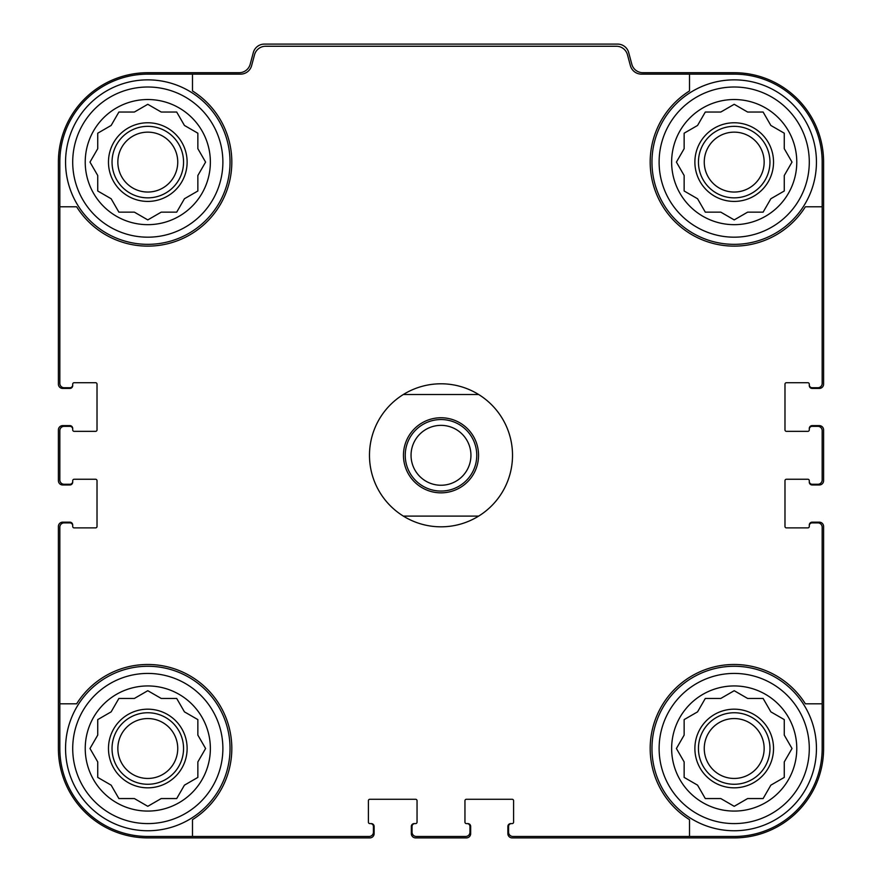 <?xml version="1.0" encoding="UTF-8"?>
<svg xmlns="http://www.w3.org/2000/svg" width="882" height="882" viewBox="0 0 882 882"><rect width="100%" height="100%" fill="white"/><g stroke="black" fill="none" stroke-linecap="round" stroke-linejoin="round"><path stroke-width="1.32" d="M192.485 74.132L192.485 90.945A84.033 84.033 0 0 1 207.215 221.514A84.033 84.033 0 0 1 76.635 206.796L59.833 206.796L59.833 383.427A4.289 4.289 0 0 0 64.121 387.727L69.843 387.727A2.855 2.855 0 0 0 72.71 384.861L72.71 384.144A1.433 1.433 0 0 1 74.132 382.722L95.587 382.722A1.433 1.433 0 0 1 97.02 384.144L97.02 429.92A1.433 1.433 0 0 1 95.587 431.342L74.132 431.342A1.433 1.433 0 0 1 72.71 429.92L72.71 429.203A2.855 2.855 0 0 0 69.843 426.337L64.121 426.337A4.289 4.289 0 0 0 59.833 430.625L59.833 479.973A4.289 4.289 0 0 0 64.121 484.262L69.843 484.262A2.855 2.855 0 0 0 72.71 481.407L72.71 480.69A1.433 1.433 0 0 1 74.132 479.257L95.587 479.257A1.433 1.433 0 0 1 97.02 480.69L97.02 526.455A1.433 1.433 0 0 1 95.587 527.888L74.132 527.888A1.433 1.433 0 0 1 72.71 526.455L72.71 525.738A2.855 2.855 0 0 0 69.843 522.883L64.121 522.883A4.289 4.289 0 0 0 59.833 527.171L59.833 703.814L76.635 703.814A84.033 84.033 0 0 1 207.215 689.096A84.033 84.033 0 0 1 192.485 819.665L192.485 836.467L369.128 836.467A4.289 4.289 0 0 0 373.417 832.178L373.417 826.456A2.855 2.855 0 0 0 370.561 823.601L369.845 823.601A1.433 1.433 0 0 1 368.411 822.167L368.411 800.713A1.433 1.433 0 0 1 369.845 799.279L415.609 799.279A1.433 1.433 0 0 1 417.043 800.713L417.043 822.167A1.433 1.433 0 0 1 415.609 823.601L414.893 823.601A2.855 2.855 0 0 0 412.037 826.456L412.037 832.178A4.289 4.289 0 0 0 416.326 836.467L465.674 836.467A4.289 4.289 0 0 0 469.963 832.178L469.963 826.456A2.855 2.855 0 0 0 467.107 823.601L466.391 823.601A1.433 1.433 0 0 1 464.957 822.167L464.957 800.713A1.433 1.433 0 0 1 466.391 799.279L512.155 799.279A1.433 1.433 0 0 1 513.589 800.713L513.589 822.167A1.433 1.433 0 0 1 512.155 823.601L511.439 823.601A2.855 2.855 0 0 0 508.583 826.456L508.583 832.178A4.289 4.289 0 0 0 512.872 836.467L689.515 836.467L689.515 819.665A84.033 84.033 0 0 1 674.785 689.096A84.033 84.033 0 0 1 805.365 703.814L822.167 703.814L822.167 527.171A4.289 4.289 0 0 0 817.879 522.883L812.157 522.883A2.855 2.855 0 0 0 809.29 525.738L809.29 526.455A1.433 1.433 0 0 1 807.868 527.888L786.413 527.888A1.433 1.433 0 0 1 784.98 526.455L784.98 480.69A1.433 1.433 0 0 1 786.413 479.257L807.868 479.257A1.433 1.433 0 0 1 809.29 480.69L809.29 481.407A2.855 2.855 0 0 0 812.157 484.262L817.879 484.262A4.289 4.289 0 0 0 822.167 479.973L822.167 430.625A4.289 4.289 0 0 0 817.879 426.337L812.157 426.337A2.855 2.855 0 0 0 809.29 429.203L809.29 429.92A1.433 1.433 0 0 1 807.868 431.342L786.413 431.342A1.433 1.433 0 0 1 784.98 429.92L784.98 384.144A1.433 1.433 0 0 1 786.413 382.722L807.868 382.722A1.433 1.433 0 0 1 809.29 384.144L809.29 384.861A2.855 2.855 0 0 0 812.157 387.727L817.879 387.727A4.289 4.289 0 0 0 822.167 383.427L822.167 206.796L805.365 206.796A84.033 84.033 0 0 1 674.785 221.514A84.033 84.033 0 0 1 689.515 90.945L689.515 74.132L641.434 74.132A11.444 11.444 0 0 1 630.387 65.654L627.455 54.728A11.444 11.444 0 0 0 616.408 46.25L265.592 46.25A11.444 11.444 0 0 0 254.545 54.728L251.613 65.654A11.444 11.444 0 0 1 240.565 74.132L147.79 74.132A87.957 87.957 0 0 0 59.833 162.101L59.833 206.796M689.515 74.132L734.21 74.132A87.957 87.957 0 0 1 822.167 162.101L822.167 206.796M192.485 836.467L147.79 836.467A87.957 87.957 0 0 1 59.833 748.509L59.833 703.814M822.167 703.814L822.167 748.509A87.957 87.957 0 0 1 734.21 836.467L689.515 836.467M809.29 384.861L809.29 385.577A2.855 2.855 0 0 0 812.157 388.433L819.312 388.433A4.289 4.289 0 0 0 823.601 384.144L823.601 162.101A89.391 89.391 0 0 0 734.21 72.71L642.868 72.71A11.444 11.444 0 0 1 631.81 64.221L628.69 52.578A11.444 11.444 0 0 0 617.643 44.1L264.357 44.1A11.444 11.444 0 0 0 253.31 52.578L250.19 64.221A11.444 11.444 0 0 1 239.132 72.71L147.79 72.71A89.391 89.391 0 0 0 58.399 162.101L58.399 384.144A4.289 4.289 0 0 0 62.688 388.433L69.843 388.433A2.855 2.855 0 0 0 72.71 385.577L72.71 384.861M72.71 429.203L72.71 428.487A2.855 2.855 0 0 0 69.843 425.62L62.688 425.62A4.289 4.289 0 0 0 58.399 429.92L58.399 480.69A4.289 4.289 0 0 0 62.688 484.979L69.843 484.979A2.855 2.855 0 0 0 72.71 482.123L72.71 481.407M72.71 525.738L72.71 525.033A2.855 2.855 0 0 0 69.843 522.166L62.688 522.166A4.289 4.289 0 0 0 58.399 526.455L58.399 748.509A89.391 89.391 0 0 0 147.79 837.9L369.845 837.9A4.289 4.289 0 0 0 374.133 833.611L374.133 826.456A2.855 2.855 0 0 0 371.278 823.601L370.561 823.601M414.893 823.601L414.187 823.601A2.855 2.855 0 0 0 411.321 826.456L411.321 833.611A4.289 4.289 0 0 0 415.609 837.9L466.391 837.9A4.289 4.289 0 0 0 470.679 833.611L470.679 826.456A2.855 2.855 0 0 0 467.813 823.601L467.107 823.601M511.439 823.601L510.722 823.601A2.855 2.855 0 0 0 507.867 826.456L507.867 833.611A4.289 4.289 0 0 0 512.155 837.9L734.21 837.9A89.391 89.391 0 0 0 823.601 748.509L823.601 526.455A4.289 4.289 0 0 0 819.312 522.166L812.157 522.166A2.855 2.855 0 0 0 809.29 525.033L809.29 525.738M809.29 481.407L809.29 482.123A2.855 2.855 0 0 0 812.157 484.979L819.312 484.979A4.289 4.289 0 0 0 823.601 480.69L823.601 429.92A4.289 4.289 0 0 0 819.312 425.62L812.157 425.62A2.855 2.855 0 0 0 809.29 428.487L809.29 429.203M809.29 748.509A75.091 75.091 0 0 1 696.659 813.535A75.091 75.091 0 0 1 696.659 683.484A75.091 75.091 0 0 1 809.29 748.509M796.777 748.509A62.578 62.578 0 0 1 702.921 802.697A62.578 62.578 0 0 1 702.921 694.321A62.578 62.578 0 0 1 796.777 748.509M816.445 748.509A82.235 82.235 0 0 1 693.087 819.731A82.235 82.235 0 0 1 693.087 677.288A82.235 82.235 0 0 1 816.445 748.509M747.616 798.563L763.106 798.563L770.857 785.156L784.263 777.406L784.263 761.927L792.014 748.509L784.263 735.092L784.263 719.602L770.857 711.862L763.106 698.445L747.616 698.445L734.21 690.705L720.792 698.445L705.302 698.445L697.563 711.862L684.145 719.602L684.145 735.092L676.406 748.509L684.145 761.927L684.145 777.406L697.563 785.156L705.302 798.563L720.792 798.563L734.21 806.313L747.616 798.563M773.536 748.509A39.337 39.337 0 0 1 714.541 782.566A39.337 39.337 0 0 1 714.541 714.442A39.337 39.337 0 0 1 773.536 748.509M769.964 748.509A35.754 35.754 0 0 1 716.327 779.479A35.754 35.754 0 0 1 716.327 717.54A35.754 35.754 0 0 1 769.964 748.509M764.154 748.509A29.955 29.955 0 0 1 719.227 774.44A29.955 29.955 0 0 1 719.227 722.567A29.955 29.955 0 0 1 764.154 748.509M809.29 162.101A75.091 75.091 0 0 1 696.659 227.126A75.091 75.091 0 0 1 696.659 97.064A75.091 75.091 0 0 1 809.29 162.101M796.777 162.101A62.578 62.578 0 0 1 702.921 216.288A62.578 62.578 0 0 1 702.921 107.902A62.578 62.578 0 0 1 796.777 162.101M816.445 162.101A82.235 82.235 0 0 1 693.087 233.322A82.235 82.235 0 0 1 693.087 90.879A82.235 82.235 0 0 1 816.445 162.101M747.616 212.154L763.106 212.154L770.857 198.748L784.263 190.997L784.263 175.507L792.014 162.101L784.263 148.683L784.263 133.193L770.857 125.453L763.106 112.036L747.616 112.036L734.21 104.296L720.792 112.036L705.302 112.036L697.563 125.453L684.145 133.193L684.145 148.683L676.406 162.101L684.145 175.507L684.145 190.997L697.563 198.748L705.302 212.154L720.792 212.154L734.21 219.905L747.616 212.154M773.536 162.101A39.337 39.337 0 0 1 714.541 196.157A39.337 39.337 0 0 1 714.541 128.033A39.337 39.337 0 0 1 773.536 162.101M769.964 162.101A35.754 35.754 0 0 1 716.327 193.059A35.754 35.754 0 0 1 716.327 131.131A35.754 35.754 0 0 1 769.964 162.101M764.154 162.101A29.955 29.955 0 0 1 719.227 188.031A29.955 29.955 0 0 1 719.227 136.159A29.955 29.955 0 0 1 764.154 162.101M222.881 748.509A75.091 75.091 0 0 1 110.25 813.535A75.091 75.091 0 0 1 110.25 683.484A75.091 75.091 0 0 1 222.881 748.509M210.368 748.509A62.578 62.578 0 0 1 116.512 802.697A62.578 62.578 0 0 1 116.512 694.321A62.578 62.578 0 0 1 210.368 748.509M230.037 748.509A82.235 82.235 0 0 1 106.678 819.731A82.235 82.235 0 0 1 106.678 677.288A82.235 82.235 0 0 1 230.037 748.509M222.881 162.101A75.091 75.091 0 0 1 110.25 227.126A75.091 75.091 0 0 1 110.25 97.064A75.091 75.091 0 0 1 222.881 162.101M210.368 162.101A62.578 62.578 0 0 1 116.512 216.288A62.578 62.578 0 0 1 116.512 107.902A62.578 62.578 0 0 1 210.368 162.101M230.037 162.101A82.235 82.235 0 0 1 106.678 233.322A82.235 82.235 0 0 1 106.678 90.879A82.235 82.235 0 0 1 230.037 162.101M161.208 212.154L176.698 212.154L184.437 198.748L197.855 190.997L197.855 175.507L205.594 162.101L197.855 148.683L197.855 133.193L184.437 125.453L176.698 112.036L161.208 112.036L147.79 104.296L134.384 112.036L118.894 112.036L111.143 125.453L97.737 133.193L97.737 148.683L89.986 162.101L97.737 175.507L97.737 190.997L111.143 198.748L118.894 212.154L134.384 212.154L147.79 219.905L161.208 212.154M187.127 162.101A39.337 39.337 0 0 1 128.133 196.157A39.337 39.337 0 0 1 128.133 128.033A39.337 39.337 0 0 1 187.127 162.101M183.555 162.101A35.754 35.754 0 0 1 129.919 193.059A35.754 35.754 0 0 1 129.919 131.131A35.754 35.754 0 0 1 183.555 162.101M177.745 162.101A29.955 29.955 0 0 1 132.818 188.031A29.955 29.955 0 0 1 132.818 136.159A29.955 29.955 0 0 1 177.745 162.101M161.208 798.563L176.698 798.563L184.437 785.156L197.855 777.406L197.855 761.927L205.594 748.509L197.855 735.092L197.855 719.602L184.437 711.862L176.698 698.445L161.208 698.445L147.79 690.705L134.384 698.445L118.894 698.445L111.143 711.862L97.737 719.602L97.737 735.092L89.986 748.509L97.737 761.927L97.737 777.406L111.143 785.156L118.894 798.563L134.384 798.563L147.79 806.313L161.208 798.563M187.127 748.509A39.337 39.337 0 0 1 128.133 782.566A39.337 39.337 0 0 1 128.133 714.442A39.337 39.337 0 0 1 187.127 748.509M183.555 748.509A35.754 35.754 0 0 1 129.919 779.479A35.754 35.754 0 0 1 129.919 717.54A35.754 35.754 0 0 1 183.555 748.509M177.745 748.509A29.955 29.955 0 0 1 132.818 774.44A29.955 29.955 0 0 1 132.818 722.567A29.955 29.955 0 0 1 177.745 748.509M403.328 394.519L478.672 394.519A71.508 71.508 0 0 1 478.672 516.091L403.328 516.091A71.508 71.508 0 0 1 403.328 394.519A71.508 71.508 0 0 1 478.672 394.519M403.46 455.299A37.54 37.54 0 0 1 459.776 422.787A37.54 37.54 0 0 1 459.776 487.812A37.54 37.54 0 0 1 403.46 455.299M478.672 516.091A71.508 71.508 0 0 1 403.328 516.091M405.246 455.299A35.754 35.754 0 0 1 458.883 424.341A35.754 35.754 0 0 1 458.883 486.269A35.754 35.754 0 0 1 405.246 455.299M411.045 455.299A29.955 29.955 0 0 1 455.972 429.369A29.955 29.955 0 0 1 455.972 481.241A29.955 29.955 0 0 1 411.045 455.299"/></g></svg>
